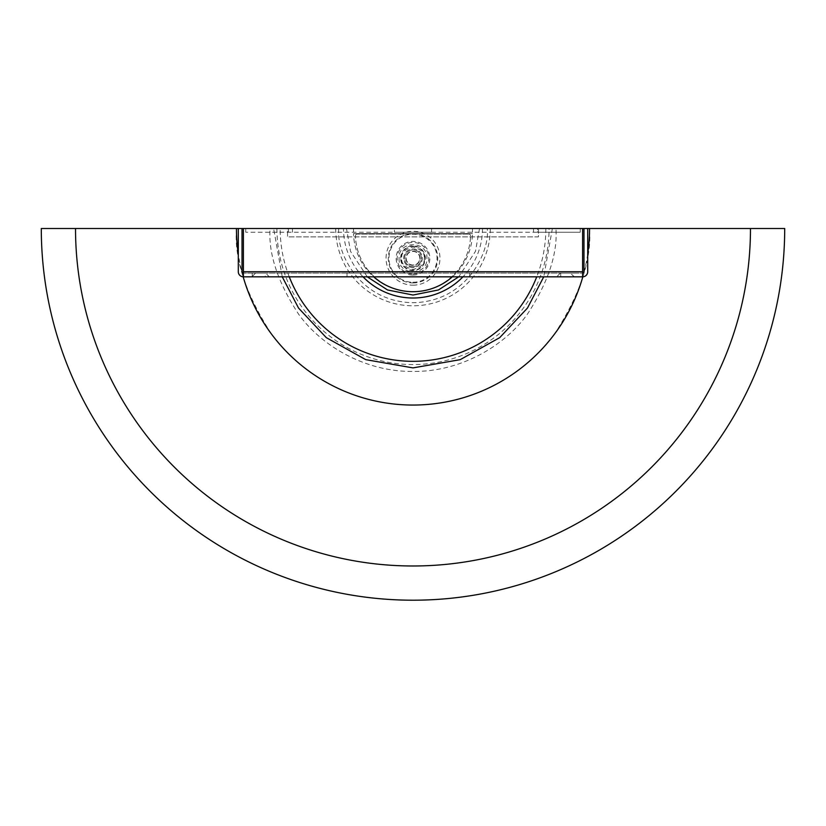 <?xml version="1.0" encoding="UTF-8"?>
<svg xmlns="http://www.w3.org/2000/svg" width="826" height="826" viewBox="0 0 826 826"><rect width="100%" height="100%" fill="white"/><g stroke="black" fill="none" stroke-linecap="round" stroke-linejoin="round"><path stroke-width="0.62" stroke-dasharray="4.13 3.1" d="M394.415 232.22L431.585 232.22L394.415 232.22L394.415 228.503L431.585 228.503L394.415 228.503M431.585 232.22L431.585 228.503M537.519 228.503L245.735 228.503L580.265 228.503L537.519 228.503L537.519 232.22L580.265 232.22L245.735 232.22L537.519 232.22L537.519 228.503M472.472 232.22L472.472 228.503M580.265 228.503L580.265 232.22L580.265 228.503M245.735 228.503L245.735 232.22L245.735 228.503M288.48 228.503L288.48 232.22L288.48 228.503M353.528 228.503L353.528 232.22M452.349 276.824A59.451 59.451 0 0 0 472.462 233.593A59.451 59.451 0 0 1 413.021 291.692L413.021 291.692A59.451 59.451 0 0 1 353.538 233.593A59.451 59.451 0 0 0 373.651 276.824M570.415 273.107L560.379 273.107L570.415 273.107L574.132 276.824L556.662 276.824L574.132 276.824M560.379 273.107L556.662 276.824M356.316 273.107L347.023 273.107L356.316 273.107L356.316 276.824L347.023 276.824L356.316 276.824M347.023 273.107L347.023 276.824M478.977 273.107L469.684 273.107L478.977 273.107L478.977 276.824L469.684 276.824L478.977 276.824M469.684 273.107L469.684 276.824M265.249 273.107L252.24 273.107L265.249 273.107L265.249 276.824L252.24 276.824L265.249 276.824M252.24 273.107L252.24 276.824M573.76 273.107L560.751 273.107L573.76 273.107L573.76 276.824L560.751 276.824L573.76 276.824M560.751 273.107L560.751 276.824M265.621 273.107L255.585 273.107L265.621 273.107L269.338 276.824L251.868 276.824L269.338 276.824M255.585 273.107L251.868 276.824M243.391 276.824L243.391 273.107A1.373 1.373 0 0 1 242.018 271.744L242.018 228.503L238.301 228.503L238.301 271.744A5.09 5.09 0 0 0 243.391 276.824L582.609 276.824A5.09 5.09 0 0 0 587.699 271.744L587.699 228.503L583.982 228.503L583.982 271.744A1.373 1.373 0 0 1 582.609 273.107L243.391 273.107L582.609 273.107L582.609 228.503L582.609 271.744L243.391 271.744L243.391 273.107L243.391 228.503L287.551 228.503L287.551 236.866L538.449 236.866L538.449 228.503L582.609 228.503L582.609 271.744L243.391 271.744L243.391 228.503L243.391 271.744L582.609 271.744M243.391 273.107L243.391 271.744M582.609 276.824L582.609 273.107M243.391 228.503L582.609 228.503L538.449 228.503L538.449 236.866L287.551 236.866L287.551 228.503L243.391 228.503L582.609 228.503M41.3 228.503L270.071 228.503C268.274 253.716 277.804 282.296 298.661 314.262C320.684 345.061 364.493 371.968 413 371.432C461.507 371.968 505.316 345.061 527.339 314.262C548.196 282.296 557.726 253.716 555.929 228.503L784.7 228.503M555.929 228.503L270.071 228.503M238.301 228.503L242.018 228.503M583.982 228.503L587.699 228.503M587.699 254.057A176.558 176.558 0 0 1 582.815 276.824M243.185 276.824A176.558 176.558 0 0 1 238.301 254.057M552.387 228.503L543.745 276.824M282.255 276.824L273.613 228.503M413 291.692A57.613 57.613 0 0 1 355.417 235.999A57.613 57.613 0 0 0 413 291.692A57.613 57.613 0 0 0 470.583 235.999A57.613 57.613 0 0 1 413 291.692M355.417 235.999A1.859 1.859 0 0 1 357.276 234.078A1.859 1.859 0 0 0 355.417 235.999M468.724 234.078L357.276 234.078L468.724 234.078A1.859 1.859 0 0 1 470.583 235.999A1.859 1.859 0 0 0 468.724 234.078M419.784 258.239A6.784 6.784 0 0 0 413 251.455A6.784 6.784 0 0 0 406.216 258.239A6.784 6.784 0 0 0 413 265.022A6.784 6.784 0 0 0 419.784 258.239M413 274.036A15.797 15.797 0 0 0 428.797 258.239A15.797 15.797 0 0 0 413 242.441A15.797 15.797 0 0 0 397.203 258.239A15.797 15.797 0 0 0 413 274.036M413 282.265A24.026 24.026 0 0 0 437.026 258.239A24.026 24.026 0 0 0 413 234.212A24.026 24.026 0 0 0 388.974 258.239A24.026 24.026 0 0 0 413 282.265M413 285.187A26.948 26.948 0 0 0 439.948 258.239A26.948 26.948 0 0 0 413 231.29A26.948 26.948 0 0 0 386.052 258.239A26.948 26.948 0 0 0 413 285.187M413 267.531A9.293 9.293 0 0 1 403.707 258.239A9.293 9.293 0 0 1 413 248.946A9.293 9.293 0 0 1 422.292 258.239A9.293 9.293 0 0 1 413 267.531A9.293 9.293 0 0 1 403.707 258.239A9.293 9.293 0 0 1 413 248.946A9.293 9.293 0 0 1 422.292 258.239A9.293 9.293 0 0 1 413 267.531M413 282.946A24.697 24.697 0 0 0 437.697 258.239A24.697 24.697 0 0 0 413 233.541A24.697 24.697 0 0 0 388.303 258.239A24.697 24.697 0 0 0 413 282.946M413 275.079A16.84 16.84 0 0 0 429.84 258.239A16.84 16.84 0 0 0 413 241.399A16.84 16.84 0 0 0 396.16 258.239A16.84 16.84 0 0 0 413 275.079M413 266.602A8.363 8.363 0 0 1 404.637 258.239A8.363 8.363 0 0 1 413 249.875A8.363 8.363 0 0 1 421.363 258.239A8.363 8.363 0 0 1 413 266.602A8.363 8.363 0 0 1 404.637 258.239A8.363 8.363 0 0 1 413 249.875A8.363 8.363 0 0 1 421.363 258.239A8.363 8.363 0 0 1 413 266.602M533.524 228.503L533.524 232.22M292.476 228.503L292.476 232.22M472.462 233.593L353.538 233.593L472.462 233.593M236.442 228.503C234.088 259.188 245.859 294.5 271.754 334.437C298.847 372.361 353.063 405.762 413 405.06C472.937 405.762 527.153 372.361 554.246 334.437C580.141 294.5 591.912 259.188 589.558 228.503M276.927 228.503A136.073 136.073 0 0 0 413 364.576A136.073 136.073 0 0 0 549.073 228.503M335.707 228.503A77.293 77.293 0 0 0 413 305.796A77.293 77.293 0 0 0 490.293 228.503M338.794 228.503C335.81 250.216 358.071 301.696 413 302.708C467.929 301.696 490.19 250.216 487.206 228.503M545.841 228.503A132.841 132.841 0 0 1 536.735 276.824M289.265 276.824A132.841 132.841 0 0 1 280.159 228.503M482.508 228.503A69.508 69.508 0 0 1 462.963 276.824M363.037 276.824A69.508 69.508 0 0 1 343.492 228.503M479.524 228.503L475.477 251.352L458.719 276.824M367.281 276.824L350.523 251.352L346.476 228.503M413 251.269A6.969 6.969 0 0 1 419.969 258.239A6.969 6.969 0 0 1 413 265.208A6.969 6.969 0 0 1 406.031 258.239A6.969 6.969 0 0 1 413 251.269M420.093 258.239A7.093 7.093 0 0 0 413 251.145A7.093 7.093 0 0 0 405.907 258.239A7.093 7.093 0 0 0 413 265.332A7.093 7.093 0 0 0 420.093 258.239M400.631 258.239A12.369 12.369 0 0 1 413 245.869A12.369 12.369 0 0 1 425.369 258.239A12.369 12.369 0 0 1 413 270.608A12.369 12.369 0 0 1 400.631 258.239M413 246.324A11.925 11.925 0 0 1 424.925 258.239A11.925 11.925 0 0 1 413 270.164A11.925 11.925 0 0 1 401.075 258.239A11.925 11.925 0 0 1 413 246.324M424.244 258.239C424.884 263.556 421.136 267.304 413 269.483C404.864 267.304 401.116 263.556 401.756 258.239C401.116 252.921 404.864 249.173 413 246.995C421.136 249.173 424.884 252.921 424.244 258.239M399.061 258.239C398.194 276.225 427.806 276.225 426.939 258.239C427.806 240.263 398.194 240.263 399.061 258.239"/><path stroke-width="1.24" d="M373.651 276.824A59.451 59.451 0 0 0 412.979 291.692L412.979 291.692A59.451 59.451 0 0 0 452.349 276.824M582.609 273.107A1.373 1.373 0 0 0 583.982 271.744L583.982 228.503L587.699 228.503L587.699 271.744A5.09 5.09 0 0 1 582.609 276.824L243.391 276.824A5.09 5.09 0 0 1 238.301 271.744L238.301 228.503L242.018 228.503L242.018 271.744A1.373 1.373 0 0 0 243.391 273.107M582.609 276.824L582.609 228.503L243.391 228.503L243.391 276.824M587.699 228.503L784.7 228.503A371.7 371.7 0 0 1 413 600.203A371.7 371.7 0 0 1 41.3 228.503L238.301 228.503M242.018 228.503L243.391 228.503M582.609 228.503L583.982 228.503M750.473 228.503A337.473 337.473 0 0 1 413 565.986A337.473 337.473 0 0 1 75.527 228.503M589.558 228.503A176.558 176.558 0 0 1 587.699 254.057M582.815 276.824A176.558 176.558 0 0 1 243.185 276.824M238.301 254.057A176.558 176.558 0 0 1 236.442 228.503M543.745 276.824L527.463 308.057L499.699 337.648L460.206 359.661L413 367.89L365.794 359.661L326.301 337.648L298.537 308.057L282.255 276.824M582.609 271.744L243.391 271.744M536.735 276.824A132.841 132.841 0 0 1 289.265 276.824M462.963 276.824A69.508 69.508 0 0 1 363.037 276.824M458.719 276.824L438.472 289.957L413 295.027L387.528 289.957L367.281 276.824"/></g></svg>
